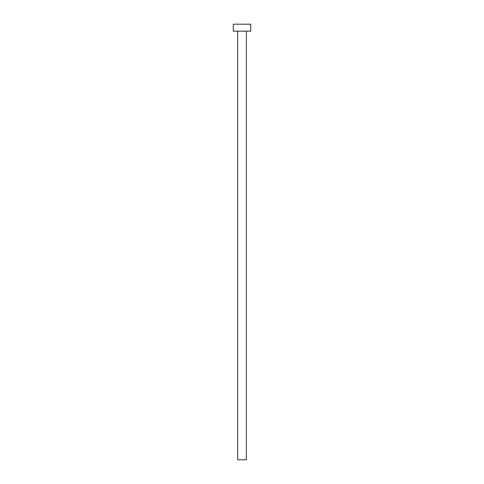 <?xml version="1.0" encoding="UTF-8"?>
<svg xmlns="http://www.w3.org/2000/svg" width="484" height="484" viewBox="0 0 484 484"><rect width="100%" height="100%" fill="white"/><g stroke="black" fill="none" stroke-linecap="round" stroke-linejoin="round"><path stroke-width="0.73" d="M246.356 31.17L246.356 459.8L237.644 459.8L237.644 31.17M250.712 31.17L233.288 31.17L233.288 24.2L250.712 24.2L250.712 31.17"/></g></svg>

